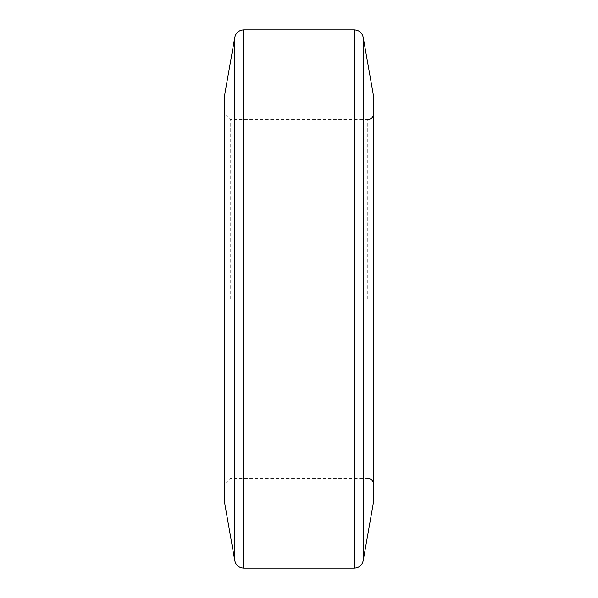 <?xml version="1.0" encoding="UTF-8"?>
<svg xmlns="http://www.w3.org/2000/svg" width="598" height="598" viewBox="0 0 598 598"><rect width="100%" height="100%" fill="white"/><g stroke="black" fill="none" stroke-linecap="round" stroke-linejoin="round"><path stroke-width="0.45" stroke-dasharray="2.99 2.24" d="M373.75 299L373.75 113.62L373.75 299M224.25 299L224.25 113.62L224.25 299M230.23 299L230.23 119.6L230.23 299M373.75 97.175L373.75 500.825M224.25 500.825L224.25 97.175M363.195 37.315L363.195 560.685M354.36 29.9L354.36 568.1M243.64 568.1L243.64 29.9M234.805 560.685L234.805 37.315M367.77 299L367.77 119.6L367.77 299M367.77 119.6L230.23 119.6L224.25 113.62M367.77 478.4L230.23 478.4L224.25 484.38"/><path stroke-width="0.9" d="M363.195 37.315L363.195 560.685L373.75 500.825L373.75 97.175L363.195 37.315C362.037 32.711 359.092 30.244 354.36 29.9L354.36 568.1L243.64 568.1L243.64 29.9L354.36 29.9M234.805 560.685L234.805 37.315L224.25 97.175L224.25 500.825L234.805 560.685C235.963 565.289 238.908 567.756 243.64 568.1M234.805 37.315C235.963 32.711 238.908 30.244 243.64 29.9M367.77 119.6C371.403 119.241 373.391 117.253 373.75 113.62M363.195 560.685C362.037 565.289 359.092 567.756 354.36 568.1M367.77 478.4C371.403 478.759 373.391 480.747 373.75 484.38"/></g></svg>
